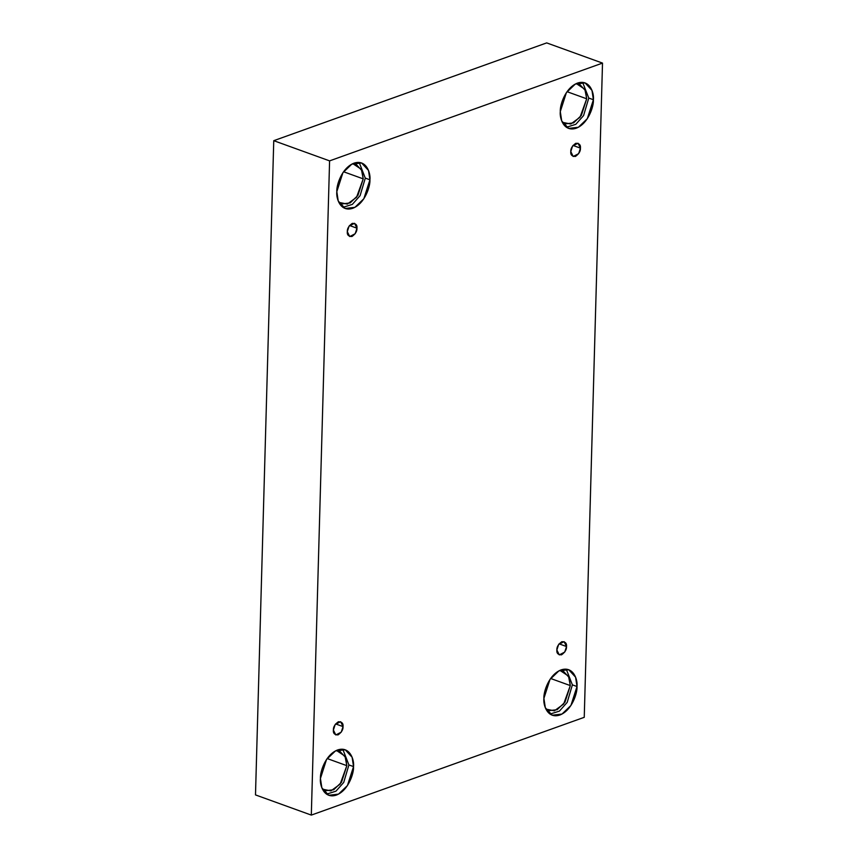 <?xml version="1.0" encoding="UTF-8"?>
<svg xmlns="http://www.w3.org/2000/svg" width="858" height="858" viewBox="0 0 858 858"><rect width="100%" height="100%" fill="white"/><g stroke="black" fill="none" stroke-linecap="round" stroke-linejoin="round"><path stroke-width="1.29" d="M566.516 646.535L564.092 641.634L558.633 644.465L556.863 649.989C556.67 646.975 558.344 644.208 561.872 641.677C565.325 641.709 566.881 643.328 566.516 646.535C566.709 649.549 565.036 652.316 561.507 654.847C558.043 654.826 556.499 653.206 556.863 649.989L559.287 654.901L564.736 652.069L566.516 646.535L559.084 643.843L566.516 646.535M580.437 148.134L578.013 143.222L572.565 146.064L570.785 151.587C570.591 148.573 572.265 145.806 575.793 143.275C579.247 143.307 580.802 144.916 580.437 148.134C580.63 151.147 578.957 153.914 575.428 156.446C571.964 156.424 570.42 154.805 570.785 151.587L573.208 156.499L578.657 153.657L580.437 148.134L573.005 145.442L580.437 148.134M356.96 228.196L354.536 223.294L349.088 226.126L347.308 231.66C347.125 228.646 348.788 225.868 352.316 223.348C355.78 223.37 357.325 224.989 356.96 228.196C357.153 231.21 355.48 233.987 351.952 236.508C348.498 236.486 346.943 234.867 347.308 231.66L349.732 236.561L355.191 233.73L356.96 228.196L349.528 225.515L356.96 228.196M343.039 726.597L340.615 721.696L335.167 724.527L333.387 730.061C333.204 727.048 334.867 724.281 338.395 721.75C341.859 721.771 343.404 723.391 343.039 726.597C343.232 729.611 341.559 732.389 338.031 734.909C334.577 734.888 333.022 733.268 333.387 730.061L335.81 734.963L341.269 732.131L343.039 726.597L335.607 723.916L343.039 726.597M593.404 99.732L591.977 90.39L585.07 82.915L575.3 84.063L566.387 92.632L560.295 111.594C559.813 105.234 565.218 87.795 577.477 83.097C589.714 79.011 594.251 92.889 593.404 99.732C593.875 106.092 588.47 123.531 576.211 128.228C563.974 132.314 559.437 118.436 560.295 111.594L561.711 120.935L568.618 128.41L578.389 127.263L587.301 118.694L593.404 99.732L588.77 98.059L593.404 99.732M582.646 82.379L588.77 98.059L582.646 82.379M565.014 123.895L573.573 122.887L581.37 115.39L586.7 98.799L585.456 90.626L579.418 84.084L576.297 83.569L584.877 89.296L586.7 98.799L567.041 91.688L586.7 98.799L580.019 117.256L570.785 124.013L562.29 122.297M577.005 686.529L575.589 677.187L568.682 669.712L558.912 670.859L549.999 679.429L543.897 698.391C543.414 692.031 548.82 674.592 561.089 669.894C573.326 665.808 577.852 679.686 577.005 686.529C577.488 692.899 572.082 710.338 559.824 715.036C547.576 719.111 543.05 705.233 543.897 698.391L545.323 707.743L552.23 715.207L562.001 714.06L570.913 705.49L577.005 686.529L572.383 684.856L577.005 686.529M566.259 669.176L572.383 684.856L566.259 669.176M548.627 710.692L557.174 709.684L564.982 702.187L570.313 685.596L569.069 677.423L563.03 670.881L559.909 670.366L568.489 676.093L570.313 685.596L550.643 678.485L570.313 685.596L563.631 704.053L554.386 710.821L545.903 709.094M353.539 766.602L352.112 757.249L345.206 749.785L335.435 750.932L326.523 759.502L320.431 778.463C319.948 772.093 325.354 754.654 337.612 749.956C349.849 745.881 354.386 759.759 353.539 766.602C354.011 772.961 348.605 790.4 336.347 795.098C324.109 799.184 319.573 785.295 320.431 778.463L321.847 787.805L328.753 795.28L338.524 794.122L347.436 785.563L353.539 766.602L348.906 764.928L353.539 766.602M342.792 749.238L348.906 764.928L342.792 749.238M346.836 765.668L345.592 757.485L339.554 750.954L336.433 750.439L345.013 756.155L346.836 765.668L327.177 758.547L346.836 765.668L340.154 784.126L330.92 790.883L322.426 789.156L325.15 790.754L333.708 789.757L341.505 782.26L346.836 765.668M369.927 179.794L368.511 170.452L361.604 162.977L351.823 164.135L342.91 172.694L336.819 191.656C336.336 185.296 341.741 167.857 354 163.159C366.248 159.073 370.774 172.962 369.927 179.794C370.409 186.165 365.004 203.603 352.745 208.301C340.497 212.376 335.971 198.498 336.819 191.656L338.234 201.008L345.141 208.483L354.912 207.325L363.835 198.756L369.927 179.794L365.294 178.121L369.927 179.794M359.18 162.441L365.294 178.121L359.18 162.441M341.548 203.957L350.096 202.949L357.893 195.452L363.224 178.872L361.99 170.688L355.941 164.146L352.82 163.642L361.4 169.358L363.224 178.872L343.565 171.75L363.224 178.872L356.542 197.319L347.308 204.086L338.824 202.359M273.756 140.68L255.491 794.905L311.315 815.1L329.59 160.875L273.756 140.68L329.59 160.875L602.509 63.095L584.244 717.32L311.315 815.1L255.491 794.905L273.756 140.68L546.685 42.9L602.509 63.095L546.685 42.9L273.756 140.68M329.59 160.875L311.315 815.1L584.244 717.32L602.509 63.095L329.59 160.875M342.932 207.346L352.338 204.386L360.103 195.645L365.294 178.121L360.103 195.645L352.338 204.386L342.932 207.346M326.544 794.143L335.939 791.183L343.715 782.442L348.906 764.928L343.715 782.442L335.939 791.183L326.544 794.143M550.021 714.081L559.416 711.11L567.192 702.38L572.383 684.856L567.192 702.38L559.416 711.11L550.021 714.081M566.409 127.274L575.804 124.313L583.579 115.583L588.77 98.059L583.579 115.583L575.804 124.313L566.409 127.274"/></g></svg>
